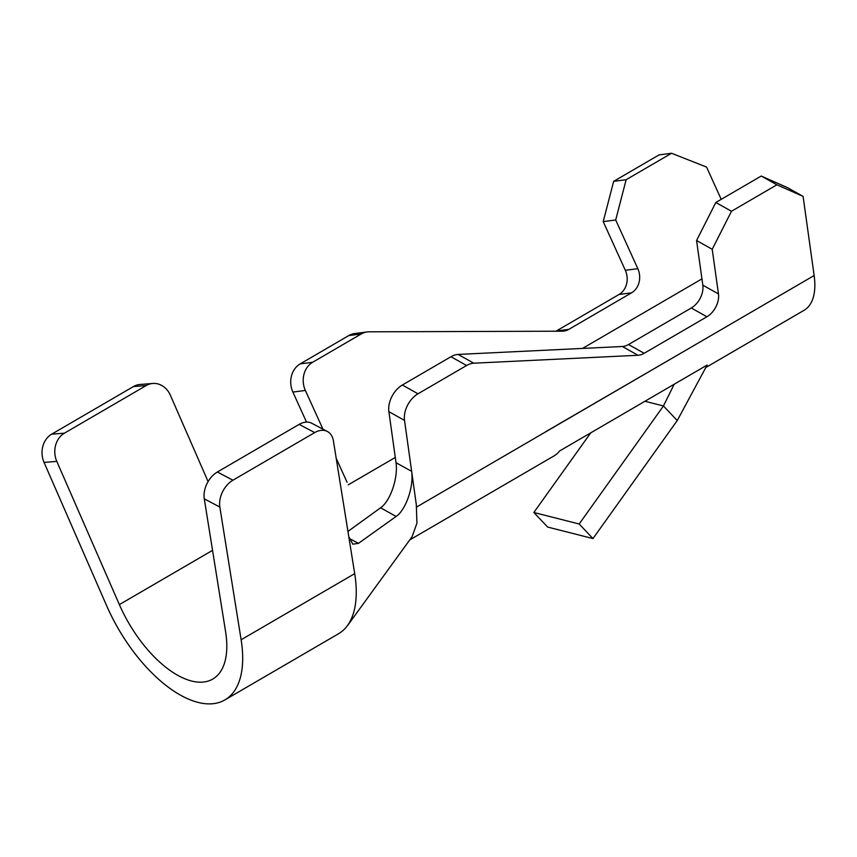 <?xml version="1.0" encoding="UTF-8"?>
<svg xmlns="http://www.w3.org/2000/svg" width="857" height="857" viewBox="0 0 857 857"><rect width="100%" height="100%" fill="white"/><g stroke="black" fill="none" stroke-linecap="round" stroke-linejoin="round"><path stroke-width="1.29" d="M347.931 531.436L380.583 507.794C389.956 501.506 398.269 478.667 396.03 462.726L388.885 411.649A21.125 14.14 -60.7 0 1 402.362 385.018L450.943 356.726A21.125 14.14 -60.7 0 1 458.131 354.434L622.375 346.496A18.104 12.116 119.3 0 0 628.535 344.525L691.278 307.995A18.104 12.116 119.3 0 0 702.826 285.167L696.58 240.517L715.82 202.488L731.471 211.261L776.903 184.801L761.252 176.039L787.433 187.619L803.084 196.382L814.15 275.526A69.396 34.076 59.8 0 1 804.091 310.288L705.825 367.503M396.03 462.726L411.649 471.329L416.309 504.634L416.941 523.209L412.088 536.707L347.61 625.492M644.935 401.269L663.447 405.972L677.244 420.551L707.143 365.05L559.503 451.028A69.396 34.076 59.8 0 1 554.233 455.785L409.775 539.899M545.331 432.057A45.26 22.228 -120.2 0 0 545.523 431.821L696.495 344.043M402.362 385.018L418.002 393.792A21.125 14.14 119.3 0 0 404.525 420.412L411.649 471.329C413.942 487.205 405.49 510.322 396.116 516.46L380.583 507.794M626.135 179.713L671.567 153.264L659.076 154.892L613.655 181.341L626.135 179.713L615.701 219.992L603.221 221.62L613.655 181.341M555.925 331.22A18.104 15.447 82.6 0 0 556.332 330.984L619.075 294.454A18.104 15.447 82.6 0 0 625.331 270.298L637.822 268.67L615.701 219.992M637.822 268.67A18.104 15.447 -97.4 0 1 631.555 292.826L619.075 294.454M556.332 330.984L568.823 329.367L631.555 292.826M568.823 329.367A18.104 15.447 -97.4 0 1 563.788 331.091A18.104 15.447 -97.4 0 1 562.128 331.198L369.067 331.809A21.125 18.018 82.6 0 0 367.128 331.938A21.125 18.018 82.6 0 0 361.258 333.951L348.767 335.58A21.125 18.018 -97.4 0 1 354.637 333.566L367.128 331.938M306.527 422.105L292.88 392.067A21.125 18.018 -97.4 0 1 300.186 363.882L312.666 362.254L361.258 333.951M312.666 362.254A21.125 18.018 82.6 0 0 305.371 390.438L322.95 429.153M347.074 482.255L336.223 458.356M671.567 153.264L706.564 167.083L721.219 199.349M300.186 363.882L348.767 335.58M625.331 270.298L603.221 221.62M715.82 202.488L761.252 176.039M803.084 196.382L776.903 184.801M731.471 211.261L712.221 249.291L696.58 240.517M702.826 285.167L718.466 293.94L712.221 249.291M718.466 293.94A18.104 12.116 -60.7 0 1 706.918 316.758L691.278 307.995M628.535 344.525L644.175 353.298L706.918 316.758M644.175 353.298A18.104 12.116 -60.7 0 1 638.015 355.269L622.375 346.496M458.131 354.434L473.782 363.197L638.015 355.269M473.782 363.197A21.125 14.14 119.3 0 0 466.594 365.5L450.943 356.726M418.002 393.792L466.594 365.5M349.12 538.367L358.451 543.359L396.116 516.46M358.451 543.359L352.816 544.184L348.788 536.718L354.702 573.644A114.656 56.305 59.8 0 1 347.546 625.449A114.656 56.305 59.8 0 1 338.494 633.773L224.92 699.912A114.656 56.305 59.8 0 1 106.6 605.62L44.05 462.405A21.125 17.911 -94.5 0 1 51.666 434.178L64.425 433.171A21.125 17.911 85.5 0 0 56.808 461.398L119.369 604.614A90.521 44.446 -120.2 0 0 212.772 679.055A90.521 44.446 -120.2 0 0 225.573 631.577L204.287 498.838A21.125 14.462 -62.2 0 1 217.367 472.003L232.922 480.209A21.125 14.462 117.8 0 0 219.842 507.044L241.128 639.772A114.656 56.305 59.8 0 1 224.92 699.912M232.922 480.209L314.701 432.592A21.125 14.462 117.8 0 1 327.363 431.478A21.125 14.462 117.8 0 1 333.416 440.905L348.788 536.718M208.09 481.58L170.382 395.259A21.125 17.911 85.5 0 0 152.825 383.465A21.125 17.911 85.5 0 0 146.204 385.554L133.446 386.561L51.666 434.178M133.446 386.561A21.125 17.911 -94.5 0 1 140.055 384.472L152.825 383.465M146.204 385.554L64.425 433.171M314.701 432.592L299.136 424.386L217.367 472.003M299.136 424.386A21.125 14.462 -62.2 0 1 311.809 423.272L327.363 431.478M579.161 524.002L592.969 538.571L547.655 527.066L533.847 512.486L579.161 524.002L663.447 405.972L674.191 384.236M590.73 432.839L533.847 512.486M677.244 420.551L592.969 538.571M416.641 507.001L814.15 275.526M348.242 484.837L395.291 457.445M582.514 348.424L701.937 278.879M404.525 420.412L388.885 411.649M305.371 390.438L292.88 392.067M354.702 573.644L241.128 639.772M212.547 550.355L119.369 604.614M56.808 461.398L44.05 462.405M219.842 507.044L204.287 498.838"/></g></svg>
